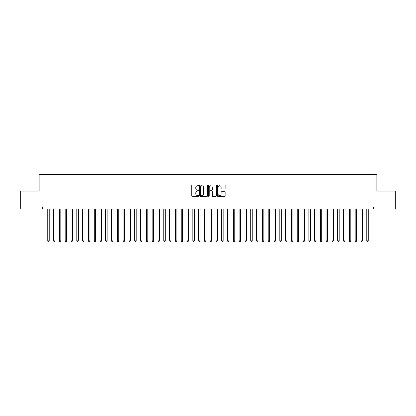 <?xml version="1.0" encoding="UTF-8"?>
<svg xmlns="http://www.w3.org/2000/svg" width="416" height="416" viewBox="0 0 416 416"><rect width="100%" height="100%" fill="white"/><g stroke="black" fill="none" stroke-linecap="round" stroke-linejoin="round"><path stroke-width="0.62" d="M198.718 185.307A0.4 0.4 0 0 0 198.323 184.907L192.27 184.907A0.567 0.567 0 0 0 191.703 185.474L191.703 195.723A0.567 0.567 0 0 0 192.27 196.295L198.323 196.295A0.4 0.4 0 0 0 198.718 195.894A0.4 0.4 0 0 0 198.323 195.494L197.538 195.494A1.82 1.82 0 0 1 195.718 193.674L195.718 192.821A1.82 1.82 0 0 1 197.538 190.996L198.323 190.996A0.4 0.4 0 0 0 198.718 190.601A0.4 0.4 0 0 0 198.323 190.2L197.538 190.2A1.82 1.82 0 0 1 195.718 188.38L195.718 187.528A1.82 1.82 0 0 1 197.538 185.702L198.323 185.702A0.4 0.4 0 0 0 198.718 185.307M224.64 188.921A0.567 0.567 0 0 0 225.207 188.349L225.207 185.474A0.567 0.567 0 0 0 224.64 184.907L217.922 184.907A0.567 0.567 0 0 0 217.35 185.474L217.35 195.723A0.567 0.567 0 0 0 217.922 196.295L224.64 196.295A0.567 0.567 0 0 0 225.207 195.723L225.207 192.249A0.567 0.567 0 0 0 224.64 191.682L221.764 191.682A0.567 0.567 0 0 0 221.192 192.249L221.192 193.97A1.524 1.524 0 0 1 219.669 195.494A1.524 1.524 0 0 1 218.15 193.97L218.15 187.226A1.524 1.524 0 0 1 219.669 185.702A1.524 1.524 0 0 1 221.192 187.226L221.192 188.349A0.567 0.567 0 0 0 221.764 188.921L224.64 188.921M373.303 209.16L373.303 206.84L42.697 206.84L42.697 209.16L395.2 209.16L395.2 191.064L376.844 191.064L376.844 174.361L39.156 174.361L39.156 191.064L20.8 191.064L20.8 209.16L42.697 209.16M207.501 185.474A0.567 0.567 0 0 0 206.934 184.907L200.216 184.907A0.567 0.567 0 0 0 199.644 185.474L199.644 195.723A0.567 0.567 0 0 0 200.216 196.295L206.934 196.295A0.567 0.567 0 0 0 207.501 195.723L207.501 185.474M209.066 184.907L215.784 184.907A0.567 0.567 0 0 1 216.356 185.474L216.356 195.723A0.567 0.567 0 0 1 215.784 196.295L212.909 196.295A0.567 0.567 0 0 1 212.342 195.723L212.342 191.568A0.567 0.567 0 0 0 211.77 190.996L209.867 190.996A0.567 0.567 0 0 0 209.295 191.568L209.295 195.894A0.4 0.4 0 0 1 208.894 196.295A0.4 0.4 0 0 1 208.499 195.894L208.499 185.474A0.567 0.567 0 0 1 209.066 184.907M200.84 185.702A0.4 0.4 0 0 0 200.444 186.103L200.444 195.099A0.4 0.4 0 0 0 200.84 195.494L201.666 195.494A1.82 1.82 0 0 0 203.486 193.674L203.486 187.528A1.82 1.82 0 0 0 201.666 185.702L200.84 185.702M212.342 187.257A1.524 1.524 0 0 0 210.818 185.734A1.524 1.524 0 0 0 209.295 187.257L209.295 189.634A0.567 0.567 0 0 0 209.867 190.2L211.77 190.2A0.567 0.567 0 0 0 212.342 189.634L212.342 187.257M47.772 209.16L47.772 240.885L49.223 240.885L49.223 209.16M49.223 240.885L48.786 241.639L48.204 241.639L47.772 240.885M53.57 209.16L53.57 240.885L55.021 240.885L55.021 209.16M55.021 240.885L54.584 241.639L54.007 241.639L53.57 240.885M59.374 209.16L59.374 240.885L60.819 240.885L60.819 209.16M60.819 240.885L60.388 241.639L59.805 241.639L59.374 240.885M65.172 209.16L65.172 240.885L66.622 240.885L66.622 209.16M66.622 240.885L66.186 241.639L65.608 241.639L65.172 240.885M70.97 209.16L70.97 240.885L72.42 240.885L72.42 209.16M72.42 240.885L71.989 241.639L71.406 241.639L70.97 240.885M76.773 209.16L76.773 240.885L78.224 240.885L78.224 209.16M78.224 240.885L77.787 241.639L77.204 241.639L76.773 240.885M82.571 209.16L82.571 240.885L84.022 240.885L84.022 209.16M84.022 240.885L83.585 241.639L83.008 241.639L82.571 240.885M88.374 209.16L88.374 240.885L89.82 240.885L89.82 209.16M89.82 240.885L89.388 241.639L88.806 241.639L88.374 240.885M94.172 209.16L94.172 240.885L95.623 240.885L95.623 209.16M95.623 240.885L95.186 241.639L94.609 241.639L94.172 240.885M99.97 209.16L99.97 240.885L101.421 240.885L101.421 209.16M101.421 240.885L100.989 241.639L100.407 241.639L99.97 240.885M105.773 209.16L105.773 240.885L107.224 240.885L107.224 209.16M107.224 240.885L106.787 241.639L106.205 241.639L105.773 240.885M111.571 209.16L111.571 240.885L113.022 240.885L113.022 209.16M113.022 240.885L112.585 241.639L112.008 241.639L111.571 240.885M117.374 209.16L117.374 240.885L118.825 240.885L118.825 209.16M118.825 240.885L118.388 241.639L117.806 241.639L117.374 240.885M123.172 209.16L123.172 240.885L124.623 240.885L124.623 209.16M124.623 240.885L124.186 241.639L123.609 241.639L123.172 240.885M128.97 209.16L128.97 240.885L130.421 240.885L130.421 209.16M130.421 240.885L129.99 241.639L129.407 241.639L128.97 240.885M134.774 209.16L134.774 240.885L136.224 240.885L136.224 209.16M136.224 240.885L135.788 241.639L135.21 241.639L134.774 240.885M140.572 209.16L140.572 240.885L142.022 240.885L142.022 209.16M142.022 240.885L141.591 241.639L141.008 241.639L140.572 240.885M146.375 209.16L146.375 240.885L147.826 240.885L147.826 209.16M147.826 240.885L147.389 241.639L146.806 241.639L146.375 240.885M152.173 209.16L152.173 240.885L153.624 240.885L153.624 209.16M153.624 240.885L153.187 241.639L152.61 241.639L152.173 240.885M157.976 209.16L157.976 240.885L159.422 240.885L159.422 209.16M159.422 240.885L158.99 241.639L158.408 241.639L157.976 240.885M163.774 209.16L163.774 240.885L165.225 240.885L165.225 209.16M165.225 240.885L164.788 241.639L164.211 241.639L163.774 240.885M169.572 209.16L169.572 240.885L171.023 240.885L171.023 209.16M171.023 240.885L170.591 241.639L170.009 241.639L169.572 240.885M175.375 209.16L175.375 240.885L176.826 240.885L176.826 209.16M176.826 240.885L176.389 241.639L175.807 241.639L175.375 240.885M181.173 209.16L181.173 240.885L182.624 240.885L182.624 209.16M182.624 240.885L182.187 241.639L181.61 241.639L181.173 240.885M186.976 209.16L186.976 240.885L188.422 240.885L188.422 209.16M188.422 240.885L187.99 241.639L187.408 241.639L186.976 240.885M192.774 209.16L192.774 240.885L194.225 240.885L194.225 209.16M194.225 240.885L193.788 241.639L193.211 241.639L192.774 240.885M198.572 209.16L198.572 240.885L200.023 240.885L200.023 209.16M200.023 240.885L199.592 241.639L199.009 241.639L198.572 240.885M204.376 209.16L204.376 240.885L205.826 240.885L205.826 209.16M205.826 240.885L205.39 241.639L204.812 241.639L204.376 240.885M210.174 209.16L210.174 240.885L211.624 240.885L211.624 209.16M211.624 240.885L211.188 241.639L210.61 241.639L210.174 240.885M215.977 209.16L215.977 240.885L217.428 240.885L217.428 209.16M217.428 240.885L216.991 241.639L216.408 241.639L215.977 240.885M221.775 209.16L221.775 240.885L223.226 240.885L223.226 209.16M223.226 240.885L222.789 241.639L222.212 241.639L221.775 240.885M227.578 209.16L227.578 240.885L229.024 240.885L229.024 209.16M229.024 240.885L228.592 241.639L228.01 241.639L227.578 240.885M233.376 209.16L233.376 240.885L234.827 240.885L234.827 209.16M234.827 240.885L234.39 241.639L233.813 241.639L233.376 240.885M239.174 209.16L239.174 240.885L240.625 240.885L240.625 209.16M240.625 240.885L240.193 241.639L239.611 241.639L239.174 240.885M244.977 209.16L244.977 240.885L246.428 240.885L246.428 209.16M246.428 240.885L245.991 241.639L245.409 241.639L244.977 240.885M250.775 209.16L250.775 240.885L252.226 240.885L252.226 209.16M252.226 240.885L251.789 241.639L251.212 241.639L250.775 240.885M256.578 209.16L256.578 240.885L258.024 240.885L258.024 209.16M258.024 240.885L257.592 241.639L257.01 241.639L256.578 240.885M262.376 209.16L262.376 240.885L263.827 240.885L263.827 209.16M263.827 240.885L263.39 241.639L262.813 241.639L262.376 240.885M268.174 209.16L268.174 240.885L269.625 240.885L269.625 209.16M269.625 240.885L269.194 241.639L268.611 241.639L268.174 240.885M273.978 209.16L273.978 240.885L275.428 240.885L275.428 209.16M275.428 240.885L274.992 241.639L274.409 241.639L273.978 240.885M279.776 209.16L279.776 240.885L281.226 240.885L281.226 209.16M281.226 240.885L280.79 241.639L280.212 241.639L279.776 240.885M285.579 209.16L285.579 240.885L287.03 240.885L287.03 209.16M287.03 240.885L286.593 241.639L286.01 241.639L285.579 240.885M291.377 209.16L291.377 240.885L292.828 240.885L292.828 209.16M292.828 240.885L292.391 241.639L291.814 241.639L291.377 240.885M297.175 209.16L297.175 240.885L298.626 240.885L298.626 209.16M298.626 240.885L298.194 241.639L297.612 241.639L297.175 240.885M302.978 209.16L302.978 240.885L304.429 240.885L304.429 209.16M304.429 240.885L303.992 241.639L303.415 241.639L302.978 240.885M308.776 209.16L308.776 240.885L310.227 240.885L310.227 209.16M310.227 240.885L309.795 241.639L309.213 241.639L308.776 240.885M314.579 209.16L314.579 240.885L316.03 240.885L316.03 209.16M316.03 240.885L315.593 241.639L315.011 241.639L314.579 240.885M320.377 209.16L320.377 240.885L321.828 240.885L321.828 209.16M321.828 240.885L321.391 241.639L320.814 241.639L320.377 240.885M326.18 209.16L326.18 240.885L327.626 240.885L327.626 209.16M327.626 240.885L327.194 241.639L326.612 241.639L326.18 240.885M331.978 209.16L331.978 240.885L333.429 240.885L333.429 209.16M333.429 240.885L332.992 241.639L332.415 241.639L331.978 240.885M337.776 209.16L337.776 240.885L339.227 240.885L339.227 209.16M339.227 240.885L338.796 241.639L338.213 241.639L337.776 240.885M343.58 209.16L343.58 240.885L345.03 240.885L345.03 209.16M345.03 240.885L344.594 241.639L344.011 241.639L343.58 240.885M349.378 209.16L349.378 240.885L350.828 240.885L350.828 209.16M350.828 240.885L350.392 241.639L349.814 241.639L349.378 240.885M355.181 209.16L355.181 240.885L356.626 240.885L356.626 209.16M356.626 240.885L356.195 241.639L355.612 241.639L355.181 240.885M360.979 209.16L360.979 240.885L362.43 240.885L362.43 209.16M362.43 240.885L361.993 241.639L361.416 241.639L360.979 240.885M366.777 209.16L366.777 240.885L368.228 240.885L368.228 209.16M368.228 240.885L367.796 241.639L367.214 241.639L366.777 240.885"/></g></svg>

